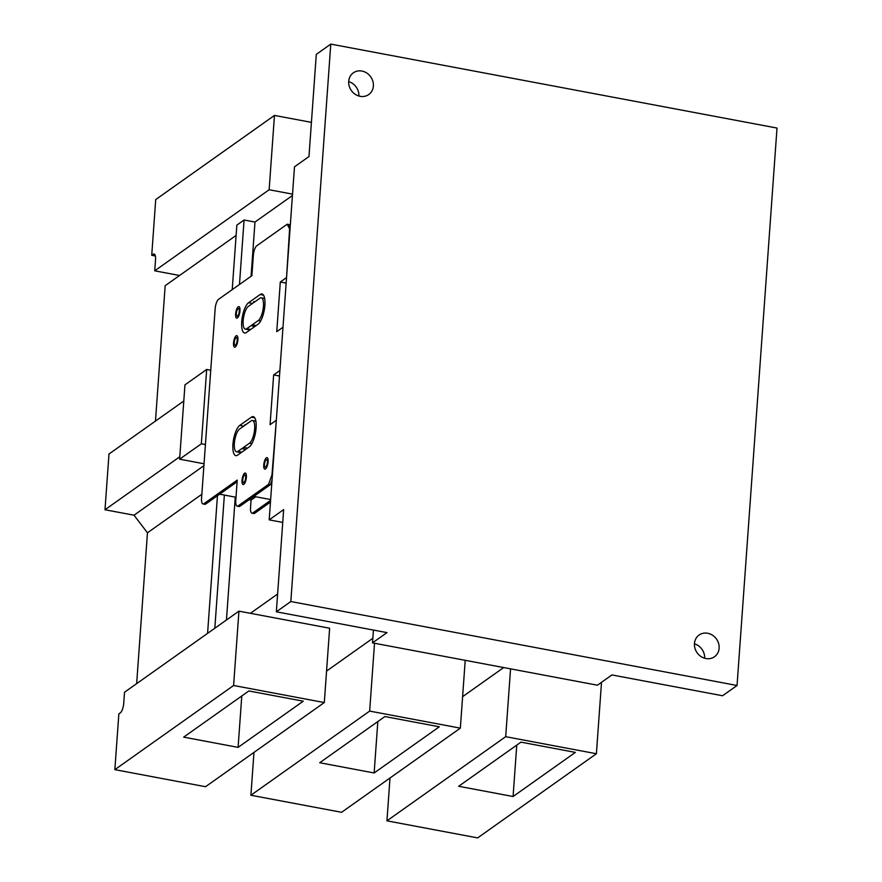 <?xml version="1.0" encoding="UTF-8"?>
<svg xmlns="http://www.w3.org/2000/svg" width="882" height="882" viewBox="0 0 882 882"><rect width="100%" height="100%" fill="white"/><g stroke="black" fill="none" stroke-linecap="round" stroke-linejoin="round"><path stroke-width="1.32" d="M503.677 667.564L462.609 696.67M601.513 682.304L596.397 753.746L505.695 736.679L386.944 820.833L390.009 777.99M505.695 736.679L510.557 668.854M575.362 752.39L520.942 742.148L458.662 786.281L513.081 796.512L575.362 752.39M596.397 753.746L477.636 837.9L386.944 820.833M516.764 745.103L513.081 796.512M303.265 701.19L248.856 690.959L183.677 737.132L238.096 747.374L303.265 701.19M205.55 786.711L114.858 769.644L118.85 713.902L120.294 712.877A7.828 2.613 100.7 0 0 123.723 703.384L124.527 692.238L238.934 611.16L329.636 628.227L324.3 702.557L205.55 786.711M324.3 702.557L233.609 685.49L114.858 769.644M233.609 685.49L238.934 611.16M241.778 695.964L238.096 747.374M292.526 194.139L269.142 189.74L274.467 115.421L155.717 199.575L151.726 255.317L155.364 256M274.467 115.421L311.423 122.366M154.846 254.6L153.17 254.292L151.726 255.317M153.17 254.292A7.828 2.613 100.7 0 1 154.085 254.027A7.828 2.613 100.7 0 1 155.53 259.672L154.736 270.818L269.142 189.74M179.564 275.493L154.736 270.818M465.211 660.32L460.349 728.146L369.657 711.09L250.896 795.244L253.972 752.401M460.349 728.146L341.588 812.3L250.896 795.244M439.313 726.79L384.894 716.548L319.725 762.732L374.144 772.974L439.313 726.79M372.832 638.281L326.56 671.07M369.657 711.09L374.519 643.254M377.827 721.564L374.144 772.974M360.132 96.325A13.307 11.863 -125.3 0 1 349.217 86.127A13.307 11.863 -125.3 0 1 353.34 72.831A13.307 11.863 -125.3 0 1 361.94 71.056A13.307 11.863 -125.3 0 1 372.854 81.254A13.307 11.863 -125.3 0 1 368.731 94.55A13.307 11.863 -125.3 0 1 360.132 96.325M705.887 658.534A13.307 11.863 -125.3 0 1 694.972 648.336A13.307 11.863 -125.3 0 1 699.095 635.04A13.307 11.863 -125.3 0 1 707.695 633.265A13.307 11.863 -125.3 0 1 718.61 643.463A13.307 11.863 -125.3 0 1 714.486 656.759A13.307 11.863 -125.3 0 1 705.887 658.534M235.45 345.127A3.914 1.301 -79.3 0 0 237.093 341.014A3.914 1.301 -79.3 0 0 236.431 337.563A3.914 1.301 -79.3 0 0 235.979 337.696A3.914 1.301 -79.3 0 0 234.325 341.808A3.914 1.301 -79.3 0 0 234.987 345.259A3.914 1.301 -79.3 0 0 235.45 345.127M236.111 335.833A5.876 1.962 -79.3 0 0 233.631 342.007A5.876 1.962 -79.3 0 0 234.623 347.188A5.876 1.962 -79.3 0 0 235.318 346.99A5.876 1.962 -79.3 0 0 237.787 340.816A5.876 1.962 -79.3 0 0 236.795 335.645A5.876 1.962 -79.3 0 0 236.111 335.833M237.523 316.12A3.914 1.301 -79.3 0 0 239.176 311.996A3.914 1.301 -79.3 0 0 238.515 308.546A3.914 1.301 -79.3 0 0 238.063 308.678A3.914 1.301 -79.3 0 0 236.409 312.801A3.914 1.301 -79.3 0 0 237.071 316.241A3.914 1.301 -79.3 0 0 237.523 316.12M238.195 306.826A5.876 1.962 -79.3 0 0 235.715 313A5.876 1.962 -79.3 0 0 236.707 318.17A5.876 1.962 -79.3 0 0 237.39 317.972A5.876 1.962 -79.3 0 0 239.871 311.798A5.876 1.962 -79.3 0 0 238.879 306.627A5.876 1.962 -79.3 0 0 238.195 306.826M265.658 467.107A3.914 1.301 -79.3 0 0 267.312 462.995A3.914 1.301 -79.3 0 0 266.651 459.544A3.914 1.301 -79.3 0 0 266.199 459.676A3.914 1.301 -79.3 0 0 264.545 463.789A3.914 1.301 -79.3 0 0 265.206 467.24A3.914 1.301 -79.3 0 0 265.658 467.107M266.331 457.824A5.876 1.962 -79.3 0 0 263.85 463.987A5.876 1.962 -79.3 0 0 264.843 469.169A5.876 1.962 -79.3 0 0 265.526 468.97A5.876 1.962 -79.3 0 0 268.007 462.796A5.876 1.962 -79.3 0 0 267.014 457.626A5.876 1.962 -79.3 0 0 266.331 457.824M243.939 482.509A3.914 1.301 -79.3 0 0 245.593 478.386A3.914 1.301 -79.3 0 0 244.931 474.935A3.914 1.301 -79.3 0 0 244.468 475.067A3.914 1.301 -79.3 0 0 242.815 479.191A3.914 1.301 -79.3 0 0 243.476 482.63A3.914 1.301 -79.3 0 0 243.939 482.509M244.601 473.215A5.876 1.962 -79.3 0 0 242.131 479.389A5.876 1.962 -79.3 0 0 243.112 484.56A5.876 1.962 -79.3 0 0 243.807 484.361A5.876 1.962 -79.3 0 0 246.276 478.187A5.876 1.962 -79.3 0 0 245.284 473.017A5.876 1.962 -79.3 0 0 244.601 473.215M242.671 448.023L243.024 448.839L243.542 447.417L249.507 443.183A11.742 3.914 -79.3 0 0 254.457 430.846A11.742 3.914 -79.3 0 0 252.472 420.493A11.742 3.914 -79.3 0 0 251.105 420.89L239.518 429.093A11.742 3.914 -79.3 0 0 234.568 441.441A11.742 3.914 -79.3 0 0 236.541 451.793A11.742 3.914 -79.3 0 0 237.92 451.397L242.671 448.023M251.458 325.37L258.294 320.53A11.742 3.914 -79.3 0 0 263.244 308.182A11.742 3.914 -79.3 0 0 261.27 297.829A11.742 3.914 -79.3 0 0 259.892 298.226L253.928 302.46L253.707 301.611L253.057 303.077L248.305 306.44A11.742 3.914 -79.3 0 0 243.355 318.777A11.742 3.914 -79.3 0 0 245.339 329.129A11.742 3.914 -79.3 0 0 246.706 328.732L251.458 325.37M276.342 611.799L386.989 632.615L372.502 642.879L597.434 685.204L611.921 674.939L722.567 695.755L737.043 685.49L777.009 128.055L330.783 44.1L316.296 54.364L308.976 156.555L294.489 166.819L269.186 519.862L283.662 509.598L276.342 611.799L290.828 601.535L737.043 685.49M694.443 643.827A13.307 11.863 -125.3 0 1 704.663 658.248M348.688 81.607A13.307 11.863 -125.3 0 1 358.897 96.028M279.859 370.892L282.968 327.641M289.98 229.673L287.19 224.215L256.783 245.769A7.828 2.613 -79.3 0 0 253.355 255.251L251.888 275.691L218.582 299.296A7.828 2.613 -79.3 0 0 215.153 308.788L201.559 498.308A7.828 2.613 -79.3 0 0 203.014 503.953A7.828 2.613 -79.3 0 0 203.929 503.688L237.236 480.084L235.77 500.524A7.828 2.613 -79.3 0 0 237.225 506.169A7.828 2.613 -79.3 0 0 238.14 505.904L268.547 484.35L271.976 474.869L276.298 420.637M286.518 277.984L289.561 229.596M287.19 224.215L289.009 224.557L290.167 227.181M251.083 276.264L254.975 222.055L292.438 195.506M226.442 620.013L235.251 497.117M250.389 613.321L277.61 594.027M249.143 499.73L251.072 500.094L250.543 507.525A7.828 2.613 -79.3 0 0 251.987 513.17A7.828 2.613 -79.3 0 0 252.902 512.905L254.722 513.247L270.454 502.09M254.722 513.247A7.828 2.613 100.7 0 1 253.807 513.511L251.987 513.17M214.822 628.249L224.37 495.067M217.446 495.739L207.579 633.386M155.475 421.067L165.177 285.68L236.111 235.417M201.857 494.273L147.459 532.805L134.02 515.209L104.991 509.752L108.993 454.01L183.798 401.001M136.655 683.649L147.459 532.805M239.463 284.5L244.082 220.004L236.85 225.13L232.22 289.627M244.082 220.004L254.975 222.055M179.796 456.744L104.991 509.752M134.02 515.209L203.896 465.696M204.04 463.778L179.619 459.18L201.35 443.789L206.675 369.459L184.955 384.861L179.619 459.18M205.418 444.55L201.35 443.789M210.743 370.231L206.675 369.459M236.001 497.261L219.64 494.185M252.902 512.905L270.576 500.381M237.115 481.804L205.738 504.03A7.828 2.613 100.7 0 1 204.822 504.295L203.014 503.953M270.642 499.554L253.851 496.401M272.042 480.062L270.366 484.692L239.948 506.246A7.828 2.613 100.7 0 1 239.033 506.511L237.225 506.169M270.366 484.692L268.547 484.35M239.783 425.378A15.667 5.215 -79.3 0 0 233.179 441.838A15.667 5.215 -79.3 0 0 235.825 455.641A15.667 5.215 -79.3 0 0 237.655 455.112L249.242 446.898A15.667 5.215 -79.3 0 0 255.846 430.449A15.667 5.215 -79.3 0 0 253.2 416.646A15.667 5.215 -79.3 0 0 251.37 417.175L239.783 425.378L243.719 426.116M258.029 324.245A15.667 5.215 -79.3 0 0 264.633 307.785A15.667 5.215 -79.3 0 0 261.987 293.982A15.667 5.215 -79.3 0 0 260.157 294.511L248.581 302.724A15.667 5.215 -79.3 0 0 241.977 319.174A15.667 5.215 -79.3 0 0 244.612 332.977A15.667 5.215 -79.3 0 0 246.442 332.448L258.029 324.245M279.495 376.019L273.64 374.916L270.079 424.661L275.868 420.56M273.64 374.916L279.44 370.815M286.154 283.111L280.3 282.019L276.75 331.665L282.538 327.564M280.3 282.019L286.099 277.907M251.072 500.094L255.78 496.753M256.199 325.535L252.263 324.797M247.467 448.155L243.542 447.417M330.783 44.1L290.828 601.535M282.747 522.42L269.186 519.862M373.428 630.068L372.502 642.879M203.929 503.688L205.738 504.03M238.14 505.904L239.948 506.246M263.509 295.139L260.157 294.511M252.506 303.463L248.581 302.724M250.642 329.471L246.706 328.732M260.664 320.971L258.294 320.53M254.711 417.803L251.37 417.175M241.855 452.135L237.92 451.397M251.866 443.624L249.507 443.183M237.864 337.839L236.431 337.563M239.948 308.821L238.515 308.546M268.084 459.82L266.651 459.544M246.365 475.211L244.931 474.935M245.703 449.401L242.892 448.872M254.942 326.439L251.679 325.822M249.915 329.989L245.339 329.129M254.832 301.82L253.707 301.611M264.666 298.469L261.27 297.829M241.128 452.653L236.541 451.793M245.527 424.837L244.854 424.705M255.868 421.133L252.472 420.493M244.909 482.906L243.476 482.63M266.64 467.515L265.206 467.24M238.504 316.517L237.071 316.241M236.42 345.535L234.987 345.259"/></g></svg>
